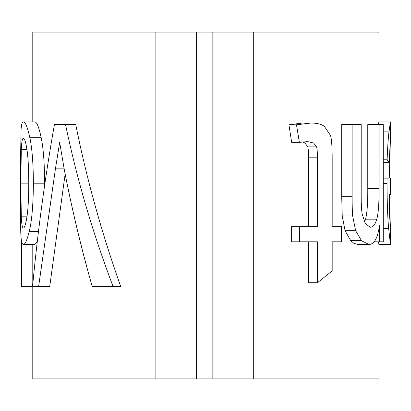 <?xml version="1.0" encoding="UTF-8"?>
<svg xmlns="http://www.w3.org/2000/svg" width="411" height="411" viewBox="0 0 411 411"><rect width="100%" height="100%" fill="white"/><g stroke="black" fill="none" stroke-linecap="round" stroke-linejoin="round"><path stroke-width="0.62" d="M212.836 378.885L253.299 378.885L253.299 32.115L212.836 32.115L212.836 378.885L196.756 378.885L196.756 32.115L32.186 32.115L32.186 121.939M378.916 122.005L378.916 32.115L253.299 32.115M196.756 32.115L212.836 32.115M155.882 32.115L155.882 378.885L196.756 378.885M65.549 124.59L75.737 124.59C86.551 178.528 101.532 232.472 120.69 286.41L113.046 286.41C92.588 232.472 76.754 178.528 65.549 124.59L54.391 124.59M92.172 286.41L113.046 286.41M65.154 173.981L49.741 286.41L38.634 286.41L55.434 168.854L59.677 142.36L64.147 168.854C71.673 208.038 81.018 247.227 92.182 286.41M54.411 124.59C44.886 178.528 37.612 232.472 32.582 286.41L38.619 286.41M21.732 124.59L21.423 124.59L21.423 126.244M32.186 286.41L21.423 286.41L21.423 240.399M155.882 378.885L32.186 378.885L32.186 244.468M378.916 244.432L378.916 378.885L253.299 378.885M383.268 178.122L387.044 178.122L387.034 183.424C387.116 202.777 387.655 217.789 388.642 228.459L390.445 244.468L378.885 244.468L378.485 241.817M378.367 124.59L378.88 121.939L390.44 121.939L388.965 131.874C388.19 138.497 387.573 147.806 387.116 159.802L389.166 162.34L390.45 138.379L390.44 121.939M308.563 226.363L308.563 157.814C308.563 152.147 308.291 148.505 307.752 146.886L305.039 143.023L302.64 141.934M299.383 241.817L291.646 241.817L291.646 226.363L299.383 226.363L299.383 241.817L317.415 241.817L317.415 282.768M308.563 282.768L308.563 241.817M299.383 142.36L291.646 142.36L288.954 124.81L302.291 123.043L310.737 123.043L296.501 124.81L299.383 142.36L307.669 141.59L313.665 143.023L316.542 146.886C317.117 148.505 317.405 152.147 317.405 157.814L308.574 157.814M37.293 241.838L34.884 244.468L23.386 244.468C25.128 244.468 27.075 240.122 29.232 231.439C31.853 220.99 33.234 204.909 33.383 183.203C33.281 163.408 32.099 148.248 29.844 137.726C27.547 127.199 25.4 121.939 23.386 121.939L34.884 121.939C36.846 121.939 38.947 127.199 41.187 137.726C43.386 148.248 44.537 163.408 44.635 183.203L44.629 185.186M367.763 188.613L367.763 124.59M364.521 222.115L365.533 219.186C367.069 213.818 367.819 203.625 367.783 188.613L379.07 188.613C379.112 203.625 378.341 213.818 376.764 219.186C375.186 224.56 373.024 227.247 370.27 227.247L365.369 223.656L362.148 214.054C361.51 210.047 361.192 203.99 361.192 195.898L361.202 124.59L352.124 124.59L352.124 196.669C352.124 205.87 352.309 212.307 352.669 215.986L355.638 230.669L361.49 240.656L368.852 244.468C374.216 244.468 377.776 238.026 379.538 225.151L379.543 241.817L383.268 241.817L383.268 124.59L379.081 124.59L379.081 188.613M342.235 215.986L341.705 196.669L341.705 124.59M361.49 240.656L350.711 240.656L345.065 230.669L342.204 215.986L352.669 215.986M368.852 244.468L357.847 244.468L353.748 243.194L350.747 240.661M374.113 241.817L379.538 241.817M341.675 124.59L352.124 124.59M367.783 124.59L379.07 124.59M389.15 194.46L390.445 228.131L389.659 216.648L389.345 194.46M390.445 244.468L390.445 228.131M383.268 162.34L389.166 162.34M383.268 159.802L387.116 159.802M390.44 138.276L389.263 178.122L387.044 178.122M288.959 124.81L296.501 124.81M308.574 282.768L317.405 282.768L332.18 270.849L332.186 241.817L341.464 241.817L341.464 226.363L332.186 226.363L332.186 158.918C332.186 146.994 331.626 139.175 330.506 135.46L324.428 126.465C321.551 124.184 316.989 123.043 310.737 123.043M317.415 157.814L317.415 226.363L299.383 226.363M26.936 149.481C28.112 156.951 28.724 168.191 28.765 183.203C28.724 198.215 28.112 209.435 26.936 216.869C25.749 224.303 24.568 228.018 23.386 228.018C22.322 228.018 21.624 224.283 21.295 216.813L20.838 183.866L21.29 149.537C21.613 142.026 22.312 138.276 23.386 138.276C24.568 138.276 25.749 142.011 26.936 149.481M20.565 201.241L20.689 228.624C20.791 239.187 21.691 244.468 23.386 244.468M23.386 121.939C22.251 121.939 21.485 124.333 21.095 129.116L20.565 157.516M212.955 32.115L212.955 378.885M196.586 32.115L196.586 378.885M64.147 168.854L55.434 168.854M345.065 230.669L355.638 230.669M341.675 196.669L352.124 196.669M365.533 219.186L376.764 219.186M383.268 131.874L388.965 131.874M383.268 228.459L388.642 228.459M383.268 183.424L387.034 183.424M307.757 146.886L316.542 146.886M305.044 143.023L313.665 143.023M26.941 149.537L21.29 149.537M28.765 183.866L20.838 183.866M26.946 216.813L21.295 216.813M44.635 183.203L33.383 183.203M38.521 231.439L29.232 231.439M41.187 137.726L29.844 137.726M390.45 178.122L390.45 194.46M20.565 212.4L20.565 153.544"/></g></svg>
